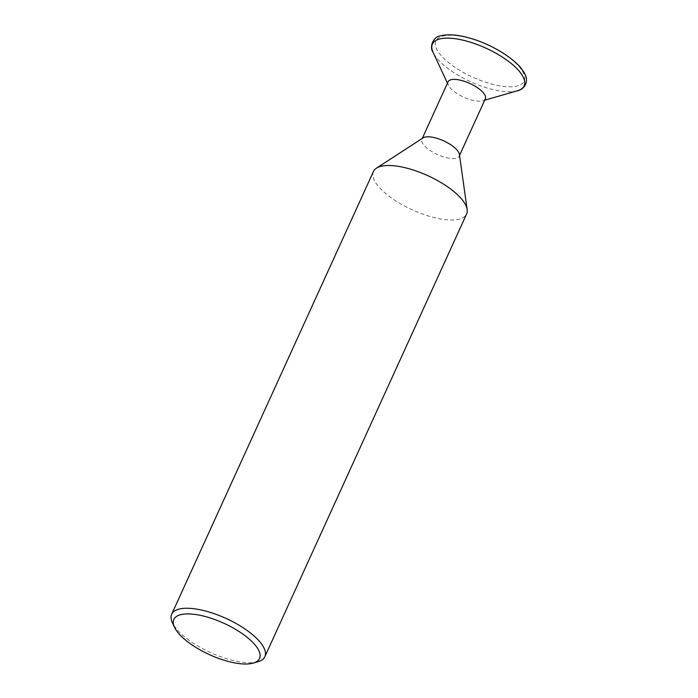 <?xml version="1.0" encoding="UTF-8"?>
<svg xmlns="http://www.w3.org/2000/svg" width="698" height="698" viewBox="0 0 698 698"><rect width="100%" height="100%" fill="white"/><g stroke="black" fill="none" stroke-linecap="round" stroke-linejoin="round"><path stroke-width="0.52" stroke-dasharray="3.49 2.62" d="M485.354 98.776A20.478 7.503 24.5 0 1 482.623 100.782A20.478 7.503 24.5 0 1 464.44 97.484A20.478 7.503 24.5 0 1 448.831 86.046A20.478 7.503 24.5 0 1 448.36 85.165A20.478 7.503 24.5 0 1 448.081 81.788M459.406 154.415A20.478 7.503 24.5 0 1 459.188 156.186A20.478 7.503 24.5 0 1 442.087 156.396A20.478 7.503 24.5 0 1 422.665 143.456A20.478 7.503 24.5 0 1 421.915 139.207A20.478 7.503 24.5 0 1 423.11 137.872M373.439 171.516A51.198 18.767 -155.5 0 0 375.315 182.143A51.198 18.767 -155.5 0 0 423.869 214.495A51.198 18.767 -155.5 0 0 466.613 213.981M258.007 661.73A51.198 18.767 24.5 0 1 212.55 653.494A51.198 18.767 24.5 0 1 173.54 624.893A51.198 18.767 24.5 0 1 172.362 622.703M517.401 90.784A50.396 18.471 24.5 0 1 472.651 82.669A50.396 18.471 24.5 0 1 434.252 54.514A50.396 18.471 24.5 0 1 433.092 52.359M522.383 71.039A48.467 17.764 24.5 0 1 494.481 84.763A48.467 17.764 24.5 0 1 437.733 50.971A48.467 17.764 24.5 0 1 465.636 37.247A48.467 17.764 24.5 0 1 522.383 71.039M482.623 100.782L484.717 100.18M459.188 156.186L459.546 155.401M421.915 139.207L422.273 138.422M448.36 85.165L447.444 83.193"/><path stroke-width="1.05" d="M422.273 138.422L448.081 81.788A20.478 7.503 24.5 0 1 465.182 81.587A20.478 7.503 24.5 0 1 484.604 94.518A20.478 7.503 24.5 0 1 485.354 98.776L459.546 155.401M376.423 168.183L423.11 137.872A20.478 7.503 24.5 0 1 441.18 139.809A20.478 7.503 24.5 0 1 458.438 151.937A20.478 7.503 24.5 0 1 459.406 154.415L467.163 209.54A51.198 18.767 -155.5 0 0 464.728 203.345A51.198 18.767 -155.5 0 0 421.592 173.017A51.198 18.767 -155.5 0 0 376.423 168.183A51.198 18.767 -155.5 0 0 373.439 171.516L171.664 614.257A51.198 18.767 24.5 0 1 214.408 613.743A51.198 18.767 24.5 0 1 262.963 646.086A51.198 18.767 24.5 0 1 264.839 656.722A51.198 18.767 24.5 0 1 258.007 661.73L253.252 663.1A47.106 17.267 -155.5 0 0 257.806 648.712A47.106 17.267 -155.5 0 0 204.497 616.325A47.106 17.267 -155.5 0 0 174.456 627.197A47.106 17.267 -155.5 0 0 175.538 629.203A47.106 17.267 -155.5 0 0 211.424 655.518A47.106 17.267 -155.5 0 0 253.252 663.1M264.839 656.722L466.613 213.981A51.198 18.767 -155.5 0 0 467.163 209.54M174.456 627.197L172.362 622.703A51.198 18.767 24.5 0 1 171.664 614.257M522.27 75.384A50.396 18.471 24.5 0 1 517.401 90.784C523.788 89.702 530.375 81.535 523.666 71.938C516.555 59.67 492.858 44.785 470.941 38.434C458.403 34.76 448.36 33.879 440.804 35.799C433.554 36.252 428.938 46.871 433.092 52.359A50.396 18.471 24.5 0 1 465.234 40.737A50.396 18.471 24.5 0 1 522.27 75.384M484.717 100.18L517.401 90.784M447.444 83.193L433.092 52.359"/></g></svg>
